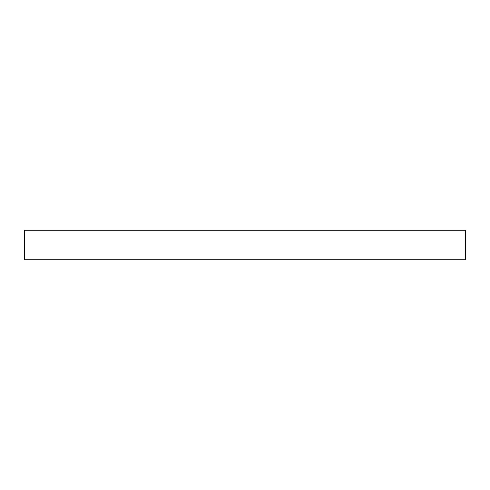 <?xml version="1.0" encoding="UTF-8"?>
<svg xmlns="http://www.w3.org/2000/svg" width="490" height="490" viewBox="0 0 490 490"><rect width="100%" height="100%" fill="white"/><g stroke="black" fill="none" stroke-linecap="round" stroke-linejoin="round"><path stroke-width="0.73" d="M465.5 259.725L24.5 259.725L24.5 230.275L465.5 230.275L465.5 259.725"/></g></svg>
